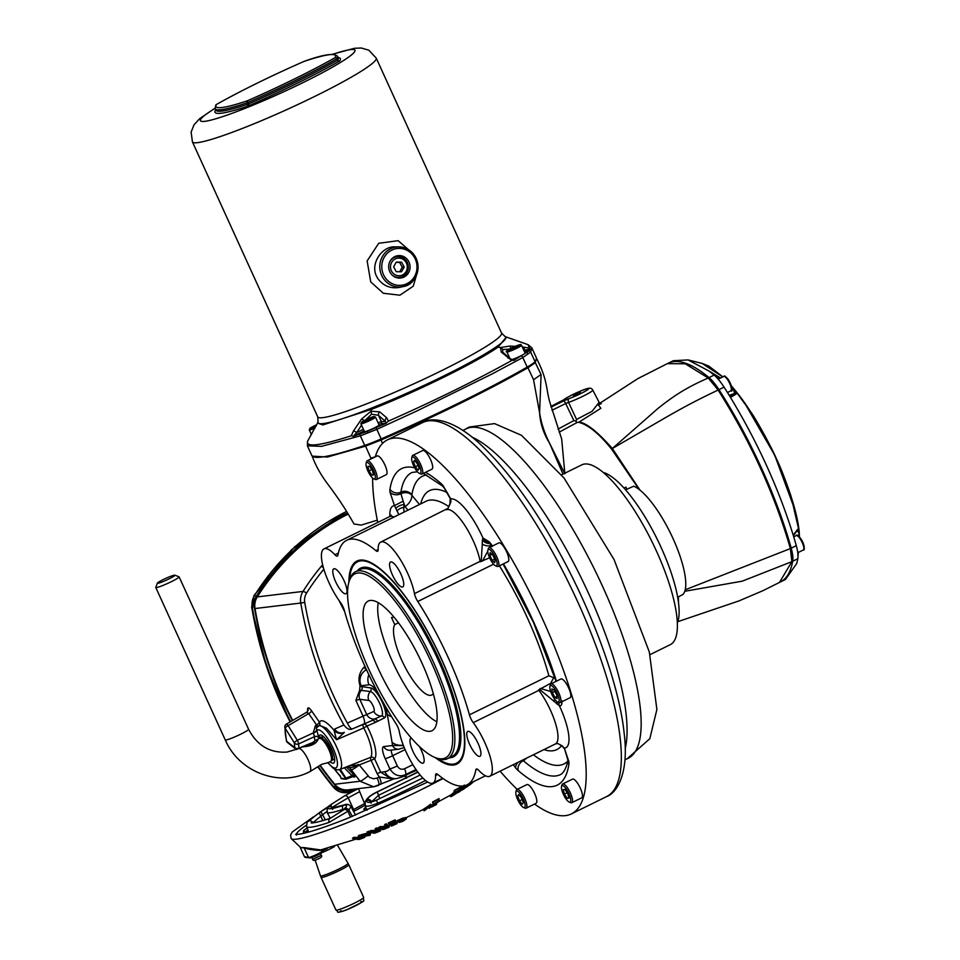 <?xml version="1.0" encoding="UTF-8"?>
<svg xmlns="http://www.w3.org/2000/svg" width="960" height="960" viewBox="0 0 960 960"><rect width="100%" height="100%" fill="white"/><g stroke="black" fill="none" stroke-linecap="round" stroke-linejoin="round"><path stroke-width="1.44" d="M535.308 362.64L541.104 374.664L539.58 412.764L533.544 379.668L527.94 367.764L535.308 362.64L536.436 358.236M563.016 474.096L549.516 443.112C543.624 433.692 540.312 423.588 539.592 412.764C541.116 422.82 544.428 432.936 549.516 443.112L564.828 473.7M536.58 358.464C547.728 380.136 545.94 388.596 549.84 402.288L561.672 439.02L564.828 473.208M371.196 458.856L365.568 446.136L381 440.04C438.276 414.948 487.248 390.852 527.94 367.764M381 440.04L382.56 443.376M312.216 456.132L327.444 457.032L365.568 446.136M377.292 520.164L361.164 525.108L354.012 523.98C344.04 506.568 338.388 498.54 329.232 486.06C321.336 475.8 315.696 465.9 312.288 456.372M685.2 589.788L790.38 548.58L791.892 561.636L779.484 582.42M791.892 561.636L742.236 581.172L684.78 591.276M678.336 596.928L678.504 602.724M718.128 390.048C698.412 399.42 685.488 406.14 665.412 417.684L612.348 448.5A4.812 2.916 -39.1 0 1 611.508 449.016C598.968 433.464 587.952 424.548 578.448 422.244L576.948 422.58L575.988 421.248L576.576 419.472L592.164 411.252L599.124 402.324L601.224 403.668L598.308 404.904L600.876 408.276L579.012 422.124C586.248 422.784 597.36 431.58 612.348 448.5L657.864 408.516C675.696 394.248 688.104 386.892 708.192 377.988L718.128 390.048C750.768 441.888 774.84 494.736 790.38 548.58M639.096 489.42L611.568 449.1A4.812 2.892 -39.9 0 0 612.408 448.584L639.996 490.116M667.308 363.648L685.236 363.792L708.192 377.988M576.948 422.58L559.128 432.192M348.228 514.08A239.988 228.504 83.2 0 0 257.28 596.904A16.032 15.264 83.2 0 0 255.024 608.532A368.184 350.556 83.2 0 0 292.728 720.408M323.364 567.612A3.204 0.732 -140.2 0 0 321.144 566.484L322.644 564.804M415.98 769.524L405.588 774.636C399.252 777.24 394.02 775.32 389.868 768.876A84.168 24.396 63.8 0 1 384.864 771.708A12.024 11.448 83.2 0 0 396.612 778.572L402.9 776.712A96.192 27.888 63.8 0 0 405.588 774.636A6.408 1.86 -116.2 0 0 404.52 768.78C401.412 769.896 399.012 768.948 397.32 765.936A6.408 0.624 155.5 0 1 389.868 768.876L385.212 758.652A12.828 3.72 63.8 0 1 383.808 746.568L392.532 745.524L403.44 745.596M359.664 690.216L361.284 690.396A8.016 7.536 97.2 0 0 359.784 699.3L355.896 700.416L359.664 690.216L359.988 685.548C357.828 678.636 359.22 672.444 364.176 666.984L365.064 666.552M360.372 686.376L370.92 687.972A16.548 4.8 63.8 0 1 382.308 702.348A16.548 4.8 63.8 0 1 384.528 717.828L375.492 722.352A3.204 3.072 66.6 0 0 371.484 720.756L374.364 719.076A8.016 7.668 -113.4 0 1 366.72 714.516L359.784 699.3L368.82 700.44A6.096 1.764 63.8 0 1 373.008 705.744A6.096 1.764 63.8 0 1 373.824 711.444L347.376 723.06A364.98 347.508 83.2 0 1 304.74 602.4L300.756 603.048A368.184 350.556 83.2 0 0 343.776 724.776M327.708 762.648L333.216 768.216L336.696 769.812L339.696 769.584L370.632 757.344A27.216 7.896 -116.2 0 0 363.744 727.944L366.96 726.048A3.204 3.072 66.6 0 0 362.952 724.452L371.364 720.816M396.612 778.572L391.668 779.112L380.712 772.2L377.136 773.604L371.076 760.296L359.22 764.928L369.552 777.444L373.632 778.788L377.148 778.032A8.016 1.92 64.1 0 1 378.576 785.364A8.016 1.92 64.1 0 1 378.384 785.412L373.632 786.804L360.084 781.236L349.428 767.448L347.304 766.668M320.148 765.192A368.184 350.556 83.2 0 0 334.716 784.272A16.032 15.264 83.2 0 0 348.18 789.852L373.632 786.804M352.464 776.772L354.84 776.976L353.316 774.072L346.416 767.004M307.5 711.624L307.632 708.648C308.088 707.1 309.408 707.844 311.592 710.88L319.38 722.124C321.672 718.848 326.544 721.536 333.996 730.2L334.632 729.06L343.896 724.98C346.824 728.904 349.644 730.212 352.356 728.904L362.952 724.452A3.204 0.636 66.9 0 0 363.744 727.944L336.564 739.752L326.544 728.268L319.428 725.268L316.272 728.148L318.756 737.664A3.204 2.712 -177.5 0 0 314.544 736.644L298.62 743.916A3.204 0.732 -114.8 0 0 297.3 740.304L313.248 732.948A3.204 1.08 153.3 0 0 316.308 730.584M344.64 611.544L344.136 609.756M358.164 764.448A8.016 3.072 147.5 0 1 349.428 767.448L348.732 765.876L359.22 764.928A8.016 1.188 142.8 0 1 351.18 769.956M330.048 761.736A15.6 4.524 -116.2 0 0 334.188 762.528A15.6 4.524 -116.2 0 0 330.756 747.096A15.6 4.524 -116.2 0 0 320.628 734.964A15.6 4.524 -116.2 0 0 318.768 737.04L322.884 737.124M319.416 725.268L319.608 725.076A3.204 3.024 26.1 0 0 319.38 722.124A3.204 0.96 144.4 0 1 316.548 724.932A3.204 0.852 -121.8 0 0 317.832 726.264M336.564 739.752L333.996 730.2A8.016 7.272 -173.1 0 0 343.98 732.768L336.564 739.752M346.14 779.172A0.804 0.756 -83.4 0 1 345.792 779.22A0.804 0.804 0 0 0 346.164 779.172L339.408 769.68M353.148 776.496L346.176 779.172L353.148 776.496L352.092 775.74L345.9 778.092L340.32 769.344M353.316 774.072L352.092 775.74L344.376 767.784M354.84 776.976A1.608 1.5 95 0 0 353.244 776.46L353.808 776.4M340.152 775.8L341.1 778.284L345.192 778.764A0.804 0.756 -83.4 0 0 345.792 779.22L341.7 778.752A0.804 0.756 -83.4 0 1 341.1 778.284L341.016 778.128A0.804 0.804 0 0 0 341.7 778.752A0.804 0.756 -83.4 0 0 342.06 778.704M340.824 777.132L334.224 768.852M299.136 748.356A3.204 0.9 -112.2 0 0 299.1 748.092L311.22 743.088M306.684 712.488L308.712 713.592L288.156 725.652A3.204 0.828 -120.5 0 0 286.356 724.14A3.204 3.204 0 0 0 284.796 726.6A3.204 2.784 5.5 0 0 285.228 728.268A3.204 1.008 -32 0 1 288.156 725.652L297.3 740.304A3.204 1.008 148 0 0 294.372 742.92A3.204 2.664 0.5 0 0 298.62 743.916A19.452 5.64 -116.2 0 0 299.1 748.092A3.204 2.04 168.2 0 1 294.936 747.78A3.204 2.64 127.9 0 0 295.716 748.956L287.544 742.584A3.204 2.64 -52.1 0 1 286.752 741.408A3.204 1.836 166 0 1 286.392 740.832A3.204 3.204 0 0 0 287.544 742.584M286.212 724.548A3.204 2.784 5.5 0 0 284.796 726.6L286.392 740.832M314.988 740.94A18.516 5.364 63.8 0 1 314.544 736.644L313.248 732.948L315.36 725.676A3.204 0.852 -121.8 0 0 316.92 727.14M318.768 738.696L318.756 737.664L321.852 737.628M313.38 733.2A3.204 0.744 149.7 0 0 316.452 730.824A21.108 6.12 -116.2 0 1 328.656 740.004A21.108 6.12 -116.2 0 1 337.44 764.268A21.108 6.12 -116.2 0 1 327.96 762.624M315.36 725.676L316.548 724.932L308.712 713.592A3.204 0.984 146.3 0 0 311.592 710.88M286.356 724.14L306.912 712.08L308.1 710.448A3.204 2.832 6.7 0 0 307.632 708.648M573.396 395.736L580.368 392.436L573.396 395.736M576.576 419.472L568.572 402.408L565.68 403.536L573.864 420.588L558.024 429.132M575.988 421.248L573.864 420.588M561.228 401.328A3.204 0.924 63.8 0 1 561.312 401.28L564.312 399.6A3.204 3.096 43.8 0 1 565.176 399.036A12.984 1.26 155.5 0 1 580.968 390.888A12.984 1.26 155.5 0 1 586.992 390.168A12.984 1.26 155.5 0 1 569.196 398.556A3.204 2.148 -109.4 0 0 568.572 402.408A16.188 1.572 -24.5 0 0 584.604 395.412A16.188 1.572 -24.5 0 0 592.764 390.108L599.124 402.312M334.632 729.06A8.016 7.692 -113.4 0 0 344.316 732.384L343.98 732.768M371.076 760.296A3.204 0.792 68.7 0 1 370.632 757.344A3.204 3.036 -141.2 0 1 374.652 758.904L371.076 760.296M377.136 773.604L379.26 777.012L393.348 778.956M347.556 723.42C349.464 727.26 351.072 729.096 352.356 728.904L363.864 724.008A8.016 2.364 -113.1 0 0 363.156 716.34L355.896 700.416M377.148 778.032L379.26 777.012A8.016 1.92 64.1 0 1 380.688 784.332L380.688 784.332A8.016 1.92 64.1 0 1 380.496 784.38M404.232 747.588L398.808 749.184A6.408 6.108 -96.8 0 1 392.532 745.524A84.168 24.396 63.8 0 0 392.004 742.02A12.024 8.232 -9.6 0 0 403.26 745.128M373.896 441.984L379.404 439.692M502.08 380.94A116.232 11.28 155.5 0 1 401.7 429.84M336.132 454.116A116.232 11.28 155.5 0 1 325.284 456.516M331.704 760.476A12.42 3.6 -116.2 0 0 331.944 760.308A12.42 3.6 -116.2 0 0 329.988 748.884A12.42 3.6 -116.2 0 0 321.012 738.084L319.56 738.36A12.828 3.72 -116.2 0 0 319.272 738.456L317.04 739.548L317.784 740.088C315.864 743.676 311.664 745.848 305.172 746.616L302.052 746.928L298.524 748.656A12.828 3.72 -116.2 0 1 298.896 748.548A12.828 3.72 -116.2 0 1 308.076 759.696A12.828 3.72 -116.2 0 1 309.852 771.672L321.756 764.304L328.356 762.564M328.356 762.576L330.588 761.472A12.828 3.72 -116.2 0 0 330.84 761.304A12.828 3.72 -116.2 0 0 328.824 749.496A12.828 3.72 -116.2 0 0 319.56 738.36M308.64 745.188L317.04 739.548M315.936 742.536A6.576 0.636 -24.5 0 0 308.856 745.44A6.576 0.636 -24.5 0 0 307.056 746.376M157.368 583.128L155.772 587.328A12.828 1.248 -24.5 0 0 155.772 587.46A12.828 1.248 -24.5 0 0 156.432 587.568A12.828 1.248 -24.5 0 0 169.668 582.48A12.828 1.248 -24.5 0 0 179.112 576.828A12.828 1.248 -24.5 0 0 179.004 576.744L174.792 575.196A9.624 0.936 -24.5 0 0 165.732 578.388A9.624 0.936 -24.5 0 0 157.368 583.128A9.624 0.936 -24.5 0 0 157.86 583.308A9.624 0.936 -24.5 0 0 168.204 579.3A9.624 0.936 -24.5 0 0 174.792 575.196M649.992 654.648L670.272 644.664A100.2 29.052 -116.2 0 0 652.116 541.932A100.2 29.052 -116.2 0 0 581.82 464.844L561.54 474.828M471.996 437.124A183.564 53.22 63.8 0 1 580.788 577.02A183.564 53.22 63.8 0 1 625.188 748.584M462.9 430.44L466.092 428.868A183.564 53.22 63.8 0 1 594.852 570.096A183.564 53.22 63.8 0 1 628.128 758.304L624.936 759.876M534.528 804.06A208.416 60.42 -116.2 0 0 571.404 813.888A208.416 60.42 -116.2 0 0 542.676 619.308A208.416 60.42 -116.2 0 0 387.432 439.872A208.416 60.42 -116.2 0 0 375.3 456.84M372.648 478.092A208.416 60.42 -116.2 0 0 377.76 522.432M500.1 771.156A208.416 60.42 -116.2 0 0 517.176 789.372M603.264 472.464A86.532 25.08 63.8 0 1 661.056 547.308A86.532 25.08 63.8 0 1 677.328 623.04M677.664 597.288L682.992 594.42A61.08 17.712 63.8 0 0 673.02 538.548A61.08 17.712 63.8 0 0 633.684 486.204L625.572 489.828M623.964 488.016L625.956 487.128L626.916 489.228M373.836 478.872L375.372 479.484A10.416 3.024 -116.2 0 0 376.404 479.52L386.316 474.636A10.416 3.024 -116.2 0 0 384.888 464.916A10.416 3.024 -116.2 0 0 377.124 455.94L367.212 460.812A10.416 3.024 -116.2 0 0 366.6 461.652L366.144 463.248A9.144 2.652 -116.2 0 0 367.932 471.036A9.144 2.652 -116.2 0 0 373.836 478.872A9.144 2.652 -116.2 0 0 373.08 469.536A9.144 2.652 -116.2 0 0 366.144 463.248M507.768 561.66A10.416 3.024 -116.2 0 0 508.068 561.576A10.416 3.024 -116.2 0 0 506.184 550.884A10.416 3.024 -116.2 0 0 498.876 542.868L488.964 547.74A10.416 3.024 -116.2 0 0 488.352 548.592L487.896 550.176A9.144 2.652 -116.2 0 0 490.08 558.804A9.144 2.652 -116.2 0 0 495.576 565.812A9.144 2.652 -116.2 0 0 495.6 558.156A9.144 2.652 -116.2 0 0 488.688 549.36A9.144 2.652 -116.2 0 0 487.896 550.176M523.608 807.528L525.144 808.128A10.416 3.024 -116.2 0 0 526.176 808.164L536.1 803.292A10.416 3.024 -116.2 0 0 534.204 792.6A10.416 3.024 -116.2 0 0 526.896 784.584L516.984 789.456A10.416 3.024 -116.2 0 0 516.372 790.308L515.916 791.892A9.144 2.652 -116.2 0 0 518.1 800.52A9.144 2.652 -116.2 0 0 523.608 807.528A9.144 2.652 -116.2 0 0 525.108 804.972A9.144 2.652 -116.2 0 0 520.656 794.424A9.144 2.652 -116.2 0 0 515.916 791.892M489.012 542.424A8.016 7.668 -121.2 0 1 482.94 537.96L489.456 541.98A17.64 5.112 -116.2 0 1 492.096 545.592A176.352 51.12 -116.2 0 1 492.396 546.06M561.804 700.716C562.188 704.424 561.396 706.116 559.428 705.792L540 689.748A1.572 1.164 -6.6 0 0 538.596 689.892L550.656 683.292L553.716 677.7L548.88 675.768L469.44 714.84A8.016 2.328 -116.2 0 0 473.244 722.64L538.92 690.336A8.016 2.328 63.8 0 1 538.596 689.892M522.66 760.056A9.624 2.784 -116.2 0 0 523.296 760.668A168.336 48.804 -116.2 0 0 560.604 774.54C565.668 771.78 567.96 761.316 567.84 759.888L564.336 748.128L568.86 761.592A17.64 5.112 -116.2 0 1 568.872 764.508A176.352 51.12 -116.2 0 1 518.172 770.58A17.64 5.112 -116.2 0 1 515.664 767.952L513.264 764.688M417.42 471.78L412.008 472.452A168.336 48.804 -116.2 0 0 400.92 492.12A8.016 7.092 -171.1 0 1 411.864 494.988L411.864 495.252C411.948 499.332 409.716 503.148 405.156 506.712L403.128 501.156L394.5 505.632L389.976 492.18A17.64 5.112 -116.2 0 1 389.964 489.252A176.352 51.12 -116.2 0 1 414.684 467.808M449.94 503.736A8.016 4.5 19.6 0 1 449.94 503.724L450.216 498.552L443.88 487.512A8.016 4.848 -39.5 0 1 443.184 485.808L450.756 498.888L450.9 501.96L448.02 508.344L449.94 503.736A8.016 4.5 19.6 0 0 449.796 504.756M569.232 802.056L570.768 802.668A10.416 3.024 -116.2 0 0 571.8 802.704L581.712 797.82A10.416 3.024 -116.2 0 0 579.828 787.14A10.416 3.024 -116.2 0 0 572.52 779.124L562.608 783.996A10.416 3.024 -116.2 0 0 561.996 784.836L561.54 786.432A9.144 2.652 -116.2 0 0 563.724 795.06A9.144 2.652 -116.2 0 0 569.232 802.056A9.144 2.652 -116.2 0 0 568.872 793.56A9.144 2.652 -116.2 0 0 561.54 786.432M557.616 701.94L559.164 702.54A10.416 3.024 -116.2 0 0 560.196 702.576L570.108 697.704A10.416 3.024 -116.2 0 0 568.224 687.012A10.416 3.024 -116.2 0 0 560.916 678.996L551.004 683.88A10.416 3.024 -116.2 0 0 550.392 684.72L549.936 686.304A9.144 2.652 -116.2 0 0 552.12 694.932A9.144 2.652 -116.2 0 0 557.616 701.94A9.144 2.652 -116.2 0 0 558.732 697.416A9.144 2.652 -116.2 0 0 553.788 687.684A9.144 2.652 -116.2 0 0 549.936 686.304M419.46 473.412L420.996 474.012A10.416 3.024 -116.2 0 0 422.028 474.048L431.94 469.176A10.416 3.024 -116.2 0 0 432.624 466.236A10.416 3.024 -116.2 0 0 428.352 455.436A10.416 3.024 -116.2 0 0 422.748 450.48L412.836 455.352A10.416 3.024 -116.2 0 0 412.224 456.192L411.768 457.788A9.144 2.652 -116.2 0 0 411.708 459.624A9.144 2.652 -116.2 0 0 414.744 467.928A9.144 2.652 -116.2 0 0 419.46 473.412A9.144 2.652 -116.2 0 0 418.704 464.076A9.144 2.652 -116.2 0 0 411.768 457.788M376.404 479.52A10.416 3.024 -116.2 0 0 374.976 469.788A10.416 3.024 -116.2 0 0 367.212 460.812M373.536 474.96L371.856 475.164L369.024 470.904L367.884 466.452L369.564 466.248L372.396 470.508L373.536 474.96M373.392 474.408L371.856 475.164M371.76 469.56L369.024 470.904M422.028 474.048A10.416 3.024 -116.2 0 0 422.712 471.108A10.416 3.024 -116.2 0 0 418.44 460.308A10.416 3.024 -116.2 0 0 412.836 455.352M418.104 470.148L415.296 466.74L413.52 461.832L414.552 460.332L417.36 463.752L419.148 468.66L418.104 470.148M417.972 465.42L415.296 466.74M415.128 461.04L413.52 461.832M495.576 565.812L497.124 566.412A10.416 3.024 -116.2 0 0 497.856 566.532A10.416 3.024 -116.2 0 0 498.156 566.448A10.416 3.024 -116.2 0 0 496.5 556.236A10.416 3.024 -116.2 0 0 489.264 547.656A10.416 3.024 -116.2 0 0 488.964 547.74M492.144 560.328L489.852 555.3L490.164 552.612L492.768 554.952L495.06 559.98L494.748 562.668L492.144 560.328L494.664 559.092M491.988 554.244L489.852 555.3M560.196 702.576A10.416 3.024 -116.2 0 0 560.016 696.036A10.416 3.024 -116.2 0 0 554.796 686.28A10.416 3.024 -116.2 0 0 551.004 683.88M552.276 692.664L551.844 688.956L554.064 690.072L556.716 694.872L557.148 698.568L554.928 697.464L552.276 692.664L554.808 691.416M556.908 696.492L554.928 697.464M526.176 808.164A10.416 3.024 -116.2 0 0 526.86 805.212A10.416 3.024 -116.2 0 0 522.588 794.424A10.416 3.024 -116.2 0 0 516.984 789.456M518.7 794.448L521.52 797.856L523.296 802.764L522.264 804.264L519.444 800.856L517.668 795.936L518.7 794.448M522.12 799.536L519.444 800.856M519.288 795.144L517.668 795.936M571.8 802.704A10.416 3.024 -116.2 0 0 570.372 792.972A10.416 3.024 -116.2 0 0 562.608 783.996M563.28 789.636L564.96 789.432L567.792 793.692L568.932 798.144L567.24 798.348L564.42 794.088L563.28 789.636M567.156 792.744L564.42 794.088M568.788 797.592L567.24 798.348M490.068 543.576A8.016 6.012 -148.3 0 1 482.388 540.18L482.94 537.96A44.088 12.78 -116.2 0 0 450.756 498.888A8.016 1.74 -22.3 0 1 450.216 498.552M490.836 544.548L489.972 545.832A8.016 4.5 -160.4 0 1 482.268 544.176L482.388 540.18M487.776 551.124L482.496 561.048A8.016 3.384 -150.2 0 1 481.26 560.856L482.268 544.176M480.228 561.816A1.572 0.948 140.5 0 0 481.26 560.856A8.016 5.328 -10.5 0 0 480.132 561.336A8.016 2.328 -116.2 0 0 480.228 561.816L489.6 557.784M558.816 702.408A8.016 7.476 102.5 0 0 559.428 705.792A44.088 12.78 -116.2 0 1 564.336 748.128L561.972 745.692A8.016 1.956 -51 0 0 562.176 746.1L559.116 744.24A8.016 3.492 -64.3 0 0 559.476 744.36M557.232 701.748A8.016 5.328 108.1 0 0 557.172 704.268M554.652 699.156A8.016 3.492 115.7 0 0 553.92 701.388M540.18 688.452A3.144 2.328 173.4 0 1 540.6 688.536A8.016 2.496 104.7 0 0 540 689.748A8.016 4.104 -36.6 0 1 538.92 690.336A36.072 10.452 -116.2 0 1 555.42 723.12A36.072 10.452 -116.2 0 1 555.444 743.94L557.436 743.484M540.6 688.536L550.68 691.488M403.128 501.156L400.92 493.716A8.016 5.952 173.4 0 1 389.976 492.18M407.988 510.156L405.156 506.712L403.68 507.444L404.076 504.444A8.016 3.444 166.8 0 0 395.904 508.548L394.5 505.632A44.088 12.78 -116.2 0 0 389.916 516.444M404.04 512.1L403.68 507.444A8.016 5.376 171.1 0 0 397.104 511.068L395.904 508.548M398.856 514.644L397.104 511.068M450.576 500.94A8.016 3.264 3.8 0 0 450.9 501.96M557.352 743.448L559.104 744.24A8.016 3.492 -64.3 0 1 558.876 744.096L561.972 745.692M557.592 743.544L558.876 744.096M485.436 775.788L467.004 784.848A136.272 39.504 -116.2 0 1 437.832 774.48A8.016 2.328 -116.2 0 0 436.116 773.868A8.016 2.328 -116.2 0 0 435.552 775.536L437.784 774.432M435.552 775.536A36.072 10.452 -116.2 0 1 432.996 783.036A36.072 10.452 -116.2 0 1 414.66 767.556A36.072 10.452 -116.2 0 1 399.264 731.496A8.016 2.328 -116.2 0 0 395.952 723.648A136.272 39.504 -116.2 0 1 344.292 610.296A8.016 2.328 -116.2 0 0 340.476 602.496A36.072 10.452 -116.2 0 1 323.988 569.712A36.072 10.452 -116.2 0 1 323.952 548.904L389.628 516.6L391.26 515.088M323.952 548.904A36.072 10.452 -116.2 0 1 334.944 554.784A8.016 2.328 -116.2 0 0 337.392 556.092A8.016 2.328 -116.2 0 0 337.908 555.216A136.272 39.504 -116.2 0 1 346.716 540.288A136.272 39.504 -116.2 0 1 375.9 550.668A8.016 2.328 -116.2 0 0 377.616 551.28A8.016 2.328 -116.2 0 0 378.18 549.612A36.072 10.452 -116.2 0 1 380.724 542.1L448.032 508.308M380.724 542.1A36.072 10.452 -116.2 0 1 399.072 557.58A36.072 10.452 -116.2 0 1 414.456 593.64A8.016 2.328 -116.2 0 0 417.78 601.488A136.272 39.504 -116.2 0 1 469.44 714.84M473.244 722.64A36.072 10.452 -116.2 0 1 489.744 755.424A36.072 10.452 -116.2 0 1 489.768 776.244A36.072 10.452 -116.2 0 1 478.776 770.352A8.016 2.328 -116.2 0 0 476.34 769.044A8.016 2.328 -116.2 0 0 475.824 769.92A136.272 39.504 -116.2 0 1 467.004 784.848M348.9 582.156L349.476 580.164A104.16 30.192 63.8 0 1 355.524 571.74A104.16 30.192 63.8 0 1 433.116 661.428A104.16 30.192 63.8 0 1 447.468 758.676A104.16 30.192 63.8 0 1 437.1 758.328L435.18 757.572A102.564 29.736 63.8 0 1 373.44 679.008A102.564 29.736 63.8 0 1 348.9 582.156A102.564 29.736 63.8 0 1 431.244 662.16A102.564 29.736 63.8 0 1 435.18 757.572A113.148 32.796 -116.2 0 0 461.184 760.008A113.148 32.796 -116.2 0 0 441.204 658.452A113.148 32.796 -116.2 0 0 362.844 560.076A113.148 32.796 -116.2 0 0 348.9 582.144M479.568 756.42A13.86 4.02 63.8 0 1 469.944 745.008A13.86 4.02 63.8 0 1 467.736 731.436A13.86 4.02 63.8 0 1 477.456 742.092A13.86 4.02 63.8 0 1 479.964 756.312A13.86 4.02 63.8 0 1 479.568 756.42M419.472 746.592A13.86 4.02 63.8 0 1 423.192 763.104A13.86 4.02 63.8 0 1 422.796 763.224A13.86 4.02 63.8 0 1 413.16 751.812A13.86 4.02 63.8 0 1 410.964 738.228A13.86 4.02 63.8 0 1 411.36 738.12M345.6 593.82A13.86 4.02 63.8 0 1 335.964 582.408A13.86 4.02 63.8 0 1 333.756 568.824A13.86 4.02 63.8 0 1 343.488 579.492A13.86 4.02 63.8 0 1 345.996 593.712A13.86 4.02 63.8 0 1 345.6 593.82M402.372 587.028A13.86 4.02 63.8 0 1 392.736 575.604A13.86 4.02 63.8 0 1 390.528 562.032A13.86 4.02 63.8 0 1 400.26 572.7A13.86 4.02 63.8 0 1 402.768 586.908A13.86 4.02 63.8 0 1 402.372 587.028M363.72 560.184A112.224 32.532 -116.2 0 0 358.704 561.192A112.224 32.532 -116.2 0 0 358.224 561.456M457.272 762.816A112.224 32.532 -116.2 0 0 457.776 762.588A112.224 32.532 -116.2 0 0 461.64 759.24M437.52 758.484A112.2 32.532 -116.2 0 0 456.528 763.188A112.2 32.532 -116.2 0 0 436.188 648.144A112.2 32.532 -116.2 0 0 357.48 561.816A112.2 32.532 -116.2 0 0 349.596 579.744M422.052 663.264A72.264 20.952 63.8 0 1 432.012 730.728A72.264 20.952 63.8 0 1 381.324 675.132A72.264 20.952 63.8 0 1 368.22 601.044A72.264 20.952 63.8 0 1 370.296 600.444A72.264 20.952 63.8 0 1 422.052 663.264M378.252 602.676A70.884 20.544 -116.2 0 0 395.58 668.112A70.884 20.544 -116.2 0 0 436.848 721.788M394.068 617.184L391.5 617.496L394.74 624.612A40.08 11.616 -116.2 0 0 405.252 667.428A40.08 11.616 -116.2 0 0 431.712 695.016A40.08 11.616 -116.2 0 0 433.284 693.54M398.472 622.776L394.74 624.612M346.512 511.296L291.516 549.756L254.004 595.572L251.964 608.988L266.688 667.032L290.136 721.932A370.26 352.536 -96.8 0 1 252.036 608.988M317.772 766.788A370.26 352.536 -96.8 0 0 332.052 785.496L333.432 787.164L347.1 792.648M365.064 805.26L353.628 811.464M303.372 833.388L303.54 830.556A3.204 2.94 -127.5 0 0 307.14 831.588L307.524 832.368M307.908 829.98A97.308 9.432 -24.5 0 0 306.384 831.084L307.416 831.384A9.624 0.936 155.5 0 0 308.352 831.108M355.332 810.516A1.608 1.08 60.5 0 1 353.628 809.496L364.62 803.58M359.688 791.664L348.18 797.808L353.628 809.496L352.812 809.964M330.444 804.96A3.204 2.076 55.6 0 0 330.384 804.996L331.812 804.024A3.204 2.076 55.6 0 1 331.872 803.976L344.52 795.912L358.152 788.664L344.64 795.84A3.204 2.136 60.6 0 1 348.18 797.808L331.752 807.588M344.52 795.912A3.204 2.136 60.6 0 1 344.64 795.84L331.812 804.024A3.204 2.076 55.6 0 0 331.332 806.676M326.568 807.84L330.372 804.996A3.204 2.076 55.6 0 0 330.372 805.008A3.204 2.076 55.6 0 0 329.712 806.448M417.876 772.164L377.292 791.988L379.788 798.648M420.144 775.032L378.432 795.372L371.1 802.272M365.148 802.308A3.204 2.952 19.4 0 1 365.16 802.26L365.46 801.42C367.176 797.892 371.148 794.688 377.364 791.82L377.292 791.988C371.664 794.676 368.244 797.268 367.044 799.764A3.204 2.952 19.4 0 1 371.388 801.444L371.52 801.756M365.136 805.44L365.172 802.26A3.204 2.952 19.4 0 1 365.172 802.26A3.204 2.952 19.4 0 1 370.872 801.864M366.744 800.604C366.468 803.1 369.756 802.968 376.608 800.196L369.876 801.912L371.136 803.172M365.46 801.42A3.204 2.952 19.4 0 1 367.044 799.764M365.28 804.384C364.704 807.096 368.82 806.736 377.604 803.268L376.608 800.196M329.58 818.76A3.204 2.376 -108.4 0 0 329.124 822.408L347.844 811.26A3.204 2.34 42.7 0 0 343.98 809.592L329.58 818.76A3.204 2.376 -108.4 0 1 330.264 818.34A3.204 2.376 -108.4 0 1 330.276 818.34A3.204 2.376 -108.4 0 1 330.3 818.328L343.248 810.072A3.204 2.34 42.7 0 1 343.26 810.06A3.204 2.34 42.7 0 1 343.98 809.592M321.408 811.248A3.204 0.936 55.5 0 0 321.384 811.272A3.204 0.936 55.5 0 0 321.348 811.296L328.236 807.24C326.988 809.748 331.98 809.148 343.212 805.44C346.932 804.432 347.544 805.44 345.024 808.452A3.204 2.34 42.7 0 1 348.888 810.12L350.952 806.544C349.056 804.252 346.704 803.748 343.896 805.02L331.308 808.14L332.76 809.352M319.572 812.52L307.968 821.352A3.204 3.156 31.4 0 0 307.08 822.288L319.596 812.484A3.204 0.936 55.5 0 0 319.596 812.496A3.204 0.936 55.5 0 0 319.572 812.52A3.204 0.936 55.5 0 0 320.82 815.916L322.752 820.68M321.348 811.296A3.204 0.936 55.5 0 0 322.608 814.692L327.264 811.272C325.956 813.876 331.164 813.252 342.912 809.388A3.204 2.376 -108.5 0 1 343.212 805.44A3.204 2.376 -108.5 0 1 343.896 805.02M311.268 822.864C310.74 822.636 310.776 824.544 330.264 818.34L327.072 812.316L327.336 808.2A3.204 3.156 30.8 0 1 332.7 808.044M343.26 810.06L344.304 808.932A3.204 2.34 42.7 0 1 345.024 808.452M342.912 809.388L344.088 809.16M307.968 821.352A3.204 3.156 31.4 0 1 312.792 822.828L322.608 814.692L325.368 819.912M313.488 816.816L292.296 831.972L290.628 834.876L291.06 838.44L300.36 847.248A101.064 9.804 -24.5 0 0 303.984 847.596L320.7 849.924M459.468 789.216L459.948 787.116L461.244 786.396L461.916 787.644L463.224 785.964M461.64 787.812L462.612 788.988L461.256 789.72M432.624 802.86L432.684 801.924L439.056 798.588L438.768 799.572M431.088 805.968L433.284 803.856M397.656 820.392L405.552 817.608M399.456 820.356C404.748 817.332 404.652 817.164 399.18 819.84M378.756 827.448L386.04 825.756L384.648 824.556L386.304 823.788L388.86 825.84L386.304 823.788M367.716 833.076L364.788 834.684L361.02 834.756L367.716 833.076L367.032 832.032L368.688 831.276L370.128 833.472M358.392 835.908L359.412 835.08L361.572 835.764M352.512 838.032L358.92 837.048M375.816 828.996L375.252 828.6L376.872 827.868L380.364 829.524L376.872 827.868M369.456 831.324L377.04 829.632M388.92 823.572L388.284 822.96L395.148 819.852L396.78 822.3L395.028 820.2L388.656 823.08L389.352 824.412L395.568 821.592L389.844 824.7L394.704 822.324L395.868 823.404L394.704 822.324M422.664 809.748L430.788 804.492M427.776 807.192L428.628 806.424M452.664 794.136L449.556 795.648L452.532 793.884M452.112 793.836L454.488 792.084M453.948 791.472L454.38 790.344L459.012 787.86M464.976 786.42L462.744 789.216C461.04 790.488 460.68 790.236 461.664 788.448L461.16 786.732L460.212 787.26L461.184 790.176C456.792 793.236 456.468 793.584 460.236 791.22L465.444 785.472M308.472 857.736A128.256 12.444 -24.5 0 0 310.284 857.892A6.408 0.624 -24.5 0 0 316.8 855.456A6.408 0.624 -24.5 0 0 321.768 852.504L321.624 852.168M322.032 849.708C325.14 851.4 307.332 849.732 304.116 847.74A101.004 9.792 155.5 0 1 300.144 847.128M466.044 785.4L465.444 785.784M449.556 795.648L451.056 796.632L454.896 794.424L459.408 789.744L455.436 792.06L458.844 790.296L457.008 792.672L458.304 790.392M459.048 788.148L454.572 790.536L454.692 792.468L459.408 789.744L459.048 788.148M454.596 792.324L452.532 793.896L452.964 794.796L456.84 792.456M424.608 810.204L424.572 810.564C424.284 808.584 434.028 803.652 429.204 808.248L428.304 807.324L429.708 805.056M423.168 809.844L430.668 804.216L431.172 805.308L424.572 810.564L423.168 809.844M390.54 824.952L391.464 826.08L396.996 823.608L395.448 821.94M395.568 821.592L397.188 823.188L396.972 821.88M376.776 828.192L375.636 828.708L376.224 829.884L377.328 829.584L376.74 830.148L378.48 830.988L371.52 832.368L377.964 830.772M370.92 830.448L375.048 830.724L377.472 829.74M370.92 830.724L369.432 831.312L370.26 832.596L375.996 832.044C372.96 833.868 374.46 833.472 380.508 830.844L377.244 829.92M363.264 836.28L359.412 835.08M359.376 835.38L358.308 835.836L359.004 837.156L361.908 837.804L354.612 839.184L361.452 837.696M353.94 837.3L361.74 837.816M353.976 837.564L352.596 838.068L353.4 839.352L359.604 838.728C357.468 840.072 359.184 839.616 364.74 837.348L359.892 837.072M368.688 831.276L367.356 832.164L368.028 833.508L369.024 833.064L368.364 833.64L369.012 834.552L365.292 836.088L362.868 835.512L365.292 835.8L368.64 834.408L368.364 833.64M369.18 835.224L370.332 834.756L368.544 831.636M369.96 835.248L368.784 834.624L370.164 835.176L368.88 833.412M366.084 835.692L369.432 835.104L368.772 834.576L365.616 836.076L369.792 835.284M361.02 834.756L362.292 836.136L369.36 835.5L362.028 836.148M362.904 835.62L361.788 836.052L362.892 835.908M370.14 835.176L369.024 833.064M386.196 824.112L385.02 824.664L385.728 825.984L386.748 825.516L386.112 826.092L387.444 827.112L380.784 828.06L385.092 827.844L387.012 827.004L386.112 826.092M386.748 825.516L389.256 826.716L389.076 825.408M380.232 826.5L384 826.896L386.46 825.876M380.208 826.776L378.684 827.412L379.512 828.684L384.912 828.228C381.504 830.268 382.884 829.908 389.04 827.148L386.64 825.852M399.408 820.764C405.42 817.404 405.312 817.2 399.06 820.14M405.804 818.916L398.34 821.484L397.428 820.464L405.528 817.536M439.176 800.856L438.888 798.972L432.948 802.08L433.32 803.892L439.452 800.364L433.908 803.568L438.864 801.204L431.724 806.928L438.108 801.54M431.232 805.644L433.788 803.88M464.256 785.076L462.132 787.968M460.932 788.556L462.06 787.86M460.104 789.348L460.404 787.488M473.676 781.572L470.904 784.044M470.676 783.048L468.576 785.088M469.5 785.088L472.908 781.992M471.384 782.688L466.548 787.152M472.836 781.98L467.604 786.396M466.956 786.876L468.336 785.808M468.324 785.58L469.344 785.196M465.984 785.292L467.376 784.668M467.172 786.432L464.412 788.304L468.924 783.9M464.712 788.028L467.076 786.192M463.812 788.22L466.884 786.708L461.856 790.212L464.616 787.776M461.232 788.7L461.76 788.1L460.968 788.556M460.788 788.328L460.44 790.092M456.732 792.924L459.66 791.58M460.176 791.256L457.56 792.84M460.608 790.236L460.536 790.284C456.228 793.212 456.06 793.428 460.02 790.92M462.552 788.892L464.82 786.228M460.02 790.968L458.016 792.576M457.008 792.672L453.588 794.328M453.756 794.544L451.308 796.476M450.504 796.572L453.996 794.94M456.48 791.712L456.78 792.36M453.108 793.308L453.528 794.232M450.744 795.288L451.152 796.176M454.68 790.692L455.148 791.712M431.724 806.928L430.956 807.012L431.112 806.22M436.284 804.264L430.836 806.76M431.484 807.096L436.464 804.504L431.964 806.82L439.128 801.18M434.652 805.128L436.464 804.504L436.536 803.676M432.528 806.22L431.964 806.82L432.528 806.22M433.068 802.236L433.524 803.256M431.172 805.308L429.72 807.648M429.684 807.996C435.012 802.908 423.624 808.572 424.08 810.816M429.204 808.248L430.128 805.956C429.348 805.428 424.968 809.436 424.596 810.552M398.436 821.556L398.784 822.288L404.784 818.964C406.968 817.98 399.504 819.408 399.492 821.22M399.78 822.12L399.252 822.384C408.792 820.308 405.216 815.34 398.784 821.508L399.348 821.316C406.248 818.1 406.392 818.376 399.78 822.12L399.852 821.76M399.54 821.076L399.828 821.712M395.868 823.404L390.78 825.384L395.388 823.188M390.36 824.508L390.972 825.576M391.272 825.588L395.988 823.716M391.08 825.924L396.996 823.608M395.064 820.392L395.532 821.424M380.232 826.872L380.784 828.06M380.808 828.144L379.512 828.684L380.784 828.444M383.904 828.396L384.912 828.228L383.904 828.396M389.04 827.148L383.22 828.732M388.44 827.388C382.176 829.98 381.888 829.908 387.564 827.172L388.44 827.388M387.984 827.28L383.316 829.14M386.244 824.304L386.712 825.336M370.956 830.808L371.496 832.008M371.52 832.092L370.26 832.596L371.52 832.368M375 832.2L375.996 832.044L375 832.2M377.328 829.584L380.508 830.844L374.28 832.536M380.376 829.56L380.508 830.844M379.884 831.084C373.632 833.592 373.212 833.58 378.636 831.024L379.884 831.084M379.416 830.976L374.664 832.788M376.824 828.384L377.292 829.416M364.788 834.684L365.268 835.716M362.352 834.384L362.868 835.512M368.58 831.9L368.988 832.812M354 837.648L354.54 838.848M354.576 838.92L353.4 839.352L354.612 839.184M358.668 838.824L359.604 838.728L358.668 838.824M359.928 836.772L364.74 837.348L357.9 839.184M364.776 836.316L364.74 837.348M364.08 837.6C358.056 839.856 357.408 839.928 362.148 837.816L364.08 837.6M362.148 837.816L358.548 839.088M363.588 837.492L358.908 839.148M359.412 835.572L359.892 836.604M322.656 850.428A9.624 0.936 -24.5 0 0 326.352 848.76M306.384 831.084A9.624 0.936 -24.5 0 0 308.184 830.676M667.992 363.324A191.484 55.512 63.8 0 1 668.244 363.204A191.484 55.512 63.8 0 1 709.02 377.592A32.064 9.3 63.8 0 1 718.956 389.652A191.484 55.512 63.8 0 1 791.196 548.16A32.064 9.3 63.8 0 1 792.708 561.228A191.484 55.512 63.8 0 1 780.372 581.976A191.484 55.512 63.8 0 1 780.108 582.096M780.372 581.976L785.46 579.468L796.716 563.496A191.484 55.512 -116.2 0 0 797.808 558.72A32.064 9.3 -116.2 0 0 796.284 545.652A191.484 55.512 -116.2 0 0 793.56 536.244L793.452 535.92C778.8 488.664 757.62 442.2 729.936 396.516L729.168 395.268A191.484 55.512 -116.2 0 0 724.056 387.144A32.064 9.3 -116.2 0 0 714.12 375.084A191.484 55.512 -116.2 0 0 709.02 371.052L688.068 359.928L673.344 360.708L668.244 363.204M798.744 536.244L799.188 531.516L797.784 529.176L794.16 533.82L793.56 536.244M734.64 389.784L734.508 389.556C764.208 425.076 795.18 493.044 799.188 531.48L799.452 536.916M729.732 396.204L731.7 396.768L736.176 393.984L734.472 389.532L731.736 387.684M729.336 395.64L730.068 396.192A1.608 1.512 61.8 0 1 731.7 396.768M736.176 393.984L734.592 393.528L733.44 389.52M744.504 402.744L774.78 455.316L795.084 510.408M797.784 529.176L797.064 530.604L798.588 532.452M797.412 530.244L793.86 535.032A1.608 1.488 -140 0 0 794.16 533.82M798.192 553.608L798.336 552.432M798.288 554.052L797.844 555.672M688.068 359.916L702.108 363.42L722.844 376.896M731.316 385.788L734.508 389.556L731.46 386.328M720.588 378L709.02 371.052M711.672 373.104L711.66 372.432M535.032 361.644A188.376 18.276 -24.5 0 0 536.28 357.624L531.816 347.82L530.676 352.08L522.816 357.528L491.712 374.16L416.652 411.084L376.8 429.36L360.36 435.852L321.516 446.364L307.392 445.812L311.868 455.616A188.376 18.276 -24.5 0 0 364.716 445.416A32.064 3.108 -24.5 0 0 381.156 438.936A188.376 18.276 -24.5 0 0 527.184 367.104A32.064 3.108 -24.5 0 0 535.032 361.644L530.676 352.08A3.204 3.144 -145.7 0 0 529.452 350.676L530.46 349.128L524.208 350.148A3.204 0.948 -82.9 0 0 523.788 347.16L529.476 348.132L530.46 349.128M363.408 429.252L356.736 432.528L353.292 436.272L367.296 431.376L386.16 423.216L385.224 421.284A3.204 2.436 -46.8 0 1 386.7 417.816L388.416 421.128L385.512 423.564M367.296 431.376L367.692 432.48M515.064 359.832L511.728 360.48L501.276 352.092A3.204 2.58 129.7 0 1 503.184 352.548L510.036 358.632L513.9 360.324L529.452 350.676M527.148 352.752L527.808 353.724M531.816 347.82L528.06 344.664L529.476 348.132M353.292 436.272L351.276 435.792C319.812 445.872 305.292 447.612 307.692 441.012L317.7 422.772M511.728 360.48C476.496 380.064 435.396 400.284 388.416 421.128M315.912 426.348L312.048 427.512L316.548 425.088M314.736 425.928L312.096 427.488M314.784 425.904L315.144 426.684M316.308 425.568L314.868 425.868M375.492 417.108L379.068 424.944A8.016 0.78 155.5 0 1 373.152 428.484A8.016 0.78 155.5 0 1 364.884 431.652A8.016 0.78 155.5 0 1 364.476 431.592L360.9 423.756L361.716 422.028C366.492 419.232 370.632 417.396 374.148 416.496L375.492 417.108A8.016 0.78 155.5 0 1 368.52 421.14A8.016 0.78 155.5 0 1 360.9 423.756M371.772 417.6L363.72 421.5L371.772 417.6M364.584 420.696L363.84 421.5M368.508 418.764L364.68 420.636M368.58 418.716L368.94 419.508M371.712 417.624L368.64 418.704M509.952 358.548L506.928 351.924A8.016 0.78 155.5 0 0 514.548 349.308A8.016 0.78 155.5 0 0 521.52 345.276L525.096 353.112A8.016 0.78 155.5 0 1 520.224 356.148A8.016 0.78 155.5 0 1 511.536 359.7M512.436 347.892L517.968 345.924L511.08 349.344L509.688 349.5L512.436 347.892L512.784 348.672M516.492 346.152L512.508 347.856M517.944 345.96L516.6 346.116L516.84 346.704M512.376 347.928L509.736 349.476M501.276 352.092L500.472 347.532L509.964 346.056L515.292 346.332M522.3 346.98L523.788 347.16M510.576 349.02L502.992 349.536L500.472 347.532L498 347.124L506.388 337.044L505.044 336.516A103.2 10.008 155.5 0 1 434.112 380.652A103.2 10.008 155.5 0 1 323.292 423.564A103.2 10.008 155.5 0 1 318.036 421.74L317.556 423.096L322.872 424.944L371.448 409.368L371.064 411.192L379.74 411.876L386.7 417.816M351.276 435.792L353.52 430.908L361.548 419.052L371.064 411.192L371.568 414.18L364.536 420.852M361.524 425.124L356.736 432.528A3.204 0.624 -148.5 0 0 353.52 430.908M371.448 409.368C416.652 391.704 477.312 361.86 498 347.124M510.036 358.632A3.204 2.436 133.2 0 0 507.936 358.176M510.576 348.54A3.204 0.972 -87.8 0 0 509.964 346.056M364.176 420.564A3.204 0.684 -143.8 0 0 361.548 419.052M386.16 423.216L380.724 423.864A1.608 1.524 -96.8 0 0 381.432 421.74L385.224 421.284L378.516 415.332A3.204 2.58 -50.3 0 1 379.74 411.876M502.992 349.536L502.476 351.816L503.184 352.548M378.036 422.7A12.024 1.164 -24.5 0 1 381.432 421.74L378.516 415.332L371.568 414.18M417.876 270.36L413.256 286.188L399.888 295.2L383.328 293.268L370.74 281.916L367.14 260.928L378.696 243.3L398.172 240.672L413.484 254.016M395.004 246.864L394.896 246.864C382.44 246 369.972 263.4 376.524 276.204L377.664 278.328C383.208 285.972 390.624 288.984 399.888 287.34L399.996 287.316M404.016 277.044A11.22 10.68 -96.8 0 1 388.776 268.14A11.22 10.68 -96.8 0 1 409.644 263.832A11.22 10.68 -96.8 0 1 404.016 277.044M398.496 278.04A11.22 10.68 83.2 0 0 400.224 277.248M397.752 256.596A11.22 10.68 83.2 0 0 395.892 256.236M391.74 274.62A10.416 9.924 83.2 0 0 407.364 262.584A10.416 9.924 83.2 0 0 390.132 261.156M394.656 274.488A8.82 8.4 83.2 0 0 407.304 267.096A8.82 8.4 83.2 0 0 394.74 259.224A8.82 8.4 83.2 0 0 394.656 274.488M396.228 271.692L401.52 271.788L404.196 267.036L401.58 262.176L396.288 262.08L393.612 266.832L396.228 271.692M399.72 271.752L402.24 267.264L404.196 267.036M402.24 267.264L399.624 262.416L401.58 262.176M399.624 262.416L396.132 262.344M338.136 57.564A121.836 11.82 155.5 0 1 339.888 60.78A1.608 1.572 32.6 0 1 337.776 59.964A120.24 11.664 155.5 0 0 338.268 57.84L337.608 56.388A120.24 11.664 155.5 0 1 337.116 58.512A1.608 1.572 -147.4 0 0 335.004 57.708A1.608 1.08 60.4 0 1 336.696 58.812A120.24 11.664 155.5 0 1 247.908 102.48L247.404 100.788A1.608 1.176 71.6 0 0 247.032 102.828L247.908 102.48L248.58 103.932L247.692 104.28A1.608 1.176 -108.4 0 1 247.32 106.32A121.836 11.82 155.5 0 1 215.52 110.124L215.724 109.944M304.056 61.392L304.044 61.416A1.608 1.176 -108.4 0 1 304.2 61.344A1.608 1.608 0 0 0 304.056 61.392C270.168 76.332 240.924 90.72 216.312 104.556A1.608 1.608 0 0 0 215.76 105.084A1.608 1.572 32.6 0 1 216.444 104.496A1.608 1.08 -119.6 0 0 216.228 104.616M321.144 566.484A239.988 228.504 83.2 0 0 303.024 591.42L257.28 596.904M375.492 722.352L366.96 726.048A30.42 8.82 63.8 0 1 374.652 758.904L380.712 772.2L384.864 771.708M384.24 704.244A20.04 5.808 63.8 0 1 387.24 714.024L392.004 742.02M359.988 685.548A15.228 4.416 63.8 0 0 361.104 685.74L369 684.804A20.04 5.808 63.8 0 1 377.472 691.884M370.92 687.972A3.204 3.012 -82.8 0 1 370.32 691.536L361.284 690.396A3.204 3.012 97.2 0 0 361.884 686.832M377.412 720.9A3.204 3.072 66.6 0 0 374.364 719.076L381.468 716.004A3.204 3.072 -113.4 0 1 384.528 717.828M338.952 600.384L344.7 611.76M323.832 569.208A236.784 225.456 83.2 0 0 306.552 593.1A12.828 12.216 83.2 0 0 304.74 602.4M367.932 775.956A8.016 1.248 140.6 0 1 360.084 781.236L334.716 784.272M306.552 593.1A3.204 0.636 -147.8 0 0 303.024 591.42A16.032 15.264 83.2 0 0 300.756 603.048L255.024 608.532M361.104 685.74A12.024 11.448 -96.8 0 1 366.468 669.78L366.528 669.744M364.176 666.984A3.204 0.924 63.8 0 0 366.468 669.78L366.528 669.768M387.24 714.024A12.024 8.232 -9.6 0 0 391.56 716.652M369 684.804A12.024 11.448 -96.8 0 1 368.856 674.712M339.696 769.584A24.3 7.044 -116.2 0 0 335.46 744.588A24.3 7.044 -116.2 0 0 318.252 725.976M334.332 768.912A39.336 11.4 -116.2 0 0 339.888 775.476M285.228 728.268A40.668 11.796 -116.2 0 0 286.752 741.408L294.936 747.78A22.656 6.564 -116.2 0 1 294.372 742.92L285.228 728.268M551.976 410.28L565.68 403.536A3.204 0.924 -116.2 0 0 563.508 400.992L551.088 407.1M563.508 400.992L569.196 398.556M565.176 399.036L550.908 406.416M550.896 406.392L561.312 401.28A3.204 0.924 63.8 0 1 561.396 401.244M373.824 711.444A8.016 7.668 -113.4 0 0 381.468 716.004A13.56 3.936 -116.2 0 0 379.656 703.32A13.56 3.936 -116.2 0 0 370.32 691.536A8.016 7.536 97.2 0 0 368.82 700.44M405.072 749.604L392.664 755.712L397.32 765.936M412.848 764.688L404.52 768.78M398.808 749.184L390.084 750.228A6.408 6.108 -96.8 0 1 383.808 746.568M385.212 758.652A6.408 0.624 -24.5 0 0 392.664 755.712A6.408 1.86 63.8 0 1 391.476 750.06M309.852 771.672C279.564 787.596 238.884 772.104 225.252 739.92A12.828 1.248 -24.5 0 0 237.432 735.732A12.828 1.248 -24.5 0 0 248.592 729.276C257.172 745.644 270.012 753.228 287.112 752.052L298.524 748.656M422.556 422.592A208.416 60.42 63.8 0 1 568.752 582.936A208.416 60.42 63.8 0 1 606.528 796.62C616.8 793.14 629.268 773.46 624.12 732.984C618.54 678.66 585.588 593.724 544.656 527.148C523.932 493.296 503.448 466.584 483.204 447.024C454.512 418.716 431.676 416.616 422.556 422.592L387.432 439.872M556.452 681.192A176.352 51.12 -116.2 0 0 503.424 563.856M443.184 485.808A17.64 5.112 -116.2 0 0 440.664 483.18A176.352 51.12 -116.2 0 0 425.556 472.32M492.252 546.576L490.164 543.684A8.016 4.848 -39.5 0 1 489.456 541.98M492.096 546.204A8.016 2.928 -33 0 1 492.096 545.592M419.484 504.504L411.864 495.252A8.016 5.952 -6.6 0 0 400.92 493.716A9.624 2.784 -116.2 0 1 400.92 492.12A8.016 7.092 -171.1 0 1 389.964 489.252M443.88 487.512L442.332 485.88A8.016 6.348 -49.4 0 1 440.664 483.18M567.78 759.12A8.016 5.952 -6.6 0 0 568.86 761.592M567.828 759.948A8.016 7.092 8.9 0 0 568.872 764.508M526.392 758.22A8.016 6.348 -49.4 0 1 523.296 760.668A8.016 6.348 130.6 0 0 518.172 770.58M517.824 762.432A8.016 4.848 140.5 0 0 515.664 767.952M491.304 545.172L489.972 545.832M491.616 546.444L491.496 545.46M414.456 593.64L480.132 561.336A36.072 10.452 -116.2 0 0 464.736 525.276A36.072 10.452 -116.2 0 0 446.4 509.796M393.96 517.056A36.072 10.452 -116.2 0 0 389.628 516.6M334.944 554.784L338.34 553.116M378.18 549.54L375.9 550.668M493.584 564.204L417.78 601.488M477.348 769.176L475.824 769.92M543.924 749.604A144.288 41.832 -116.2 0 0 561.564 745.632M448.788 506.616A136.272 39.504 -116.2 0 0 426.156 501.216L346.716 540.288M447.372 492.72A144.288 41.832 -116.2 0 0 420.708 503.904M426.708 474.96A160.32 46.476 -116.2 0 0 411.864 494.988M533.4 754.776A160.32 46.476 -116.2 0 0 567.588 761.364M548.88 675.768A136.272 39.504 -116.2 0 0 499.392 565.836M357.264 570.888A105.168 30.492 63.8 0 1 438.924 658.68A105.168 30.492 63.8 0 1 449.208 757.824M355.524 571.74L360.168 569.46A104.16 30.192 63.8 0 1 437.76 659.136A104.16 30.192 63.8 0 1 452.112 756.396L447.468 758.676M347.532 512.94A240.792 229.272 83.2 0 0 256.26 596.34A14.424 13.74 83.2 0 0 254.232 606.708A368.652 351 83.2 0 0 292.344 720.624M319.788 765.408A368.652 351 83.2 0 0 335.58 786A14.424 13.74 83.2 0 0 351.9 789.708L352.704 789.312M256.26 596.34L254.496 595.512A16.032 15.264 83.2 0 0 252.24 607.032A370.26 352.536 83.2 0 0 290.616 721.644M254.232 606.708L251.64 607.08L251.964 608.988M346.596 511.428A242.4 230.796 83.2 0 0 254.496 595.512L253.92 595.692M318.144 766.512A370.26 352.536 83.2 0 0 333.948 787.104A16.032 15.264 83.2 0 0 347.364 792.624A16.032 15.264 83.2 0 0 352.068 791.22L351.9 789.708M332.052 785.496L333.432 787.164L335.58 786M352.152 791.184L356.988 788.808L346.872 792.684C341.496 793.152 336.996 791.304 333.36 787.152L333.36 787.08M365.844 807.3A27.336 2.652 -24.5 0 0 366.636 809.412M308.388 831.204A10.296 0.996 155.5 0 1 307.14 831.588A95.628 9.276 155.5 0 1 307.416 831.384M307.116 827.964A98.712 9.576 -24.5 0 0 303.54 830.556M405.084 775.644L406.404 778.104M425.484 780.468A86.568 8.4 155.5 0 1 377.604 803.268M350.544 817.164L347.844 811.26L348.888 810.12L352.32 816.444M329.124 822.408A86.568 8.4 155.5 0 1 306.528 826.476L308.724 832.044M379.452 829.572A83.412 8.088 -24.5 0 0 380.592 829.092M323.4 849.42L322.404 849.852A11.28 1.092 -24.5 0 0 323.364 849.432M416.592 770.4A99.252 9.624 -24.5 0 0 411.204 772.632M306.264 825.276A99.252 9.624 -24.5 0 0 296.376 834.396M291.06 838.44A105.624 10.248 -24.5 0 0 419.172 790.692A105.624 10.248 -24.5 0 0 443.016 778.5M311.796 857.52L312.612 859.32L321.372 855.324L320.544 853.512M300.072 847.08L304.416 856.644L308.568 857.52A8.016 0.78 -24.5 0 0 316.8 854.4A8.016 0.78 -24.5 0 0 322.836 850.8C327.372 849.252 313.476 856.98 308.88 857.7L308.988 857.676A7.692 0.744 -24.5 0 0 317.28 854.484A7.692 0.744 -24.5 0 0 322.584 851.172M304.416 856.644A101.004 9.792 -24.5 0 0 308.568 857.52L303.984 847.596M322.728 850.584A11.376 1.104 -24.5 0 0 327.18 848.568M321.588 852.792A12.972 1.26 -24.5 0 0 329.184 849.36A12.972 1.26 -24.5 0 0 334.5 846.528M338.856 869.028A15.156 1.464 -24.5 0 0 348.036 863.292L348.768 864.708A15.228 1.476 155.5 0 1 339.54 870.48A15.228 1.476 155.5 0 1 321.048 877.344L320.46 875.856A15.156 1.464 -24.5 0 0 338.856 869.028M348.768 864.708L363.66 897.384A15.228 1.476 155.5 0 1 350.412 905.04A15.228 1.476 155.5 0 1 335.94 910.02L321.048 877.344M360.828 901.632A12.024 1.164 155.5 0 1 351.612 907.668A12.024 1.164 155.5 0 1 341.004 910.668M718.956 389.652L724.056 387.144M791.196 548.16L796.284 545.652M729.972 396.192L734.592 393.528L729.168 395.28M719.472 378.552L714.504 375.408M796.224 535.608C796.956 533.892 799.14 536.064 802.776 542.148C804.6 547.836 804.78 550.452 803.304 549.996A8.016 2.328 -116.2 0 0 802.188 542.508A8.016 2.328 -116.2 0 0 796.224 535.608L793.74 536.832M803.868 548.604A7.056 2.04 -116.2 0 0 802.728 542.136A7.056 2.04 -116.2 0 0 797.664 536.004M723.696 376.476L724.212 376.32C724.068 375.192 725.58 376.476 728.724 380.172C732.312 388.476 732.996 392.04 730.776 390.864A8.016 2.328 -116.2 0 0 729.504 383.004A8.016 2.328 -116.2 0 0 723.936 376.404A8.016 2.328 -116.2 0 0 723.696 376.476L718.2 379.176M731.34 389.472A7.056 2.04 -116.2 0 0 729.9 382.368A7.056 2.04 -116.2 0 0 725.148 376.872M792.708 561.228L797.808 558.72M709.02 377.592L714.12 375.084M381.156 438.936L376.116 427.68M527.184 367.104L522.816 357.528A3.204 2.208 -119.1 0 0 521.748 356.04M364.716 445.416L360.36 435.852A3.204 2.304 -108 0 1 359.976 434.04M314.976 428.16A8.016 0.78 155.5 0 1 309.288 429.936L311.448 434.664M315.744 426.684A7.056 0.684 155.5 0 1 309.78 428.568A7.056 0.684 155.5 0 1 316.716 424.752L310.104 428.208L309.288 429.936M364.14 430.848L353.22 436.212M380.724 423.864A10.416 1.008 -24.5 0 0 378.792 424.356M373.86 416.58A7.056 0.684 155.5 0 1 366.612 420.828A7.056 0.684 155.5 0 1 362.928 421.26A7.056 0.684 155.5 0 1 373.86 416.58M513.312 360.312L514.284 360.192M530.028 349.248L524.556 351.936M506.928 351.924C505.152 351.9 506.736 350.592 511.668 347.988A7.056 0.684 155.5 0 1 520.14 345.024A7.056 0.684 155.5 0 1 509.64 350.184A7.056 0.684 155.5 0 1 511.692 347.976C522.984 343.152 520.26 344.58 521.52 345.276M318.036 421.74L317.736 416.856A101.004 9.792 -24.5 0 0 413.712 383.88A101.004 9.792 -24.5 0 0 501.552 333.084L505.044 336.516M501.552 333.084L376.236 58.092A101.004 9.792 155.5 0 1 301.872 102.624A101.004 9.792 155.5 0 1 197.592 142.644A101.004 9.792 155.5 0 1 192.42 141.864L317.736 416.856M332.58 54.36A84.972 8.244 155.5 0 1 318.9 74.556A84.972 8.244 155.5 0 1 204.744 121.344A84.972 8.244 155.5 0 1 215.04 108.384M381.66 275.424A20.088 19.128 83.2 0 0 403.356 286.512A20.088 19.128 83.2 0 0 417.912 264.66A20.088 19.128 83.2 0 0 398.604 246.852A20.088 19.128 83.2 0 0 381.66 275.424M339.888 60.78L339.048 61.368A121.836 11.82 155.5 0 1 249.084 105.624L247.32 106.32M383.508 274.692A18.492 17.604 83.2 0 0 413.94 277.476A18.492 17.604 83.2 0 0 400.716 248.46A18.492 17.604 83.2 0 0 383.508 274.692M249.084 105.624L248.58 103.932A120.24 11.664 155.5 0 0 337.356 60.264A1.608 1.08 -119.6 0 0 339.048 61.368M215.76 105.084L215.16 108.708A120.24 11.664 155.5 0 0 247.032 102.828L247.692 104.28A120.24 11.664 155.5 0 1 215.82 110.16L216.216 109.536M337.776 59.964L337.116 58.512L337.776 59.964M247.404 100.788A118.632 11.508 155.5 0 1 216.444 104.496A118.632 11.508 155.5 0 1 304.044 61.416A118.632 11.508 155.5 0 1 335.004 57.708A118.632 11.508 155.5 0 1 247.404 100.788M533.568 379.716L541.044 374.508M370.812 458.256L375.312 456.78M779.784 582.276L763.224 590.556L739.092 600.864L677.832 621.66M667.644 363.492L637.884 378.6L599.892 403.212M416.376 770.088L402.9 776.712M295.716 748.956A3.204 3.204 0 0 0 296.724 749.484M564.312 399.6L564.192 399.708C562.368 399.552 581.508 389.868 587.028 388.704C589.86 387.708 591.768 388.164 592.764 390.108M373.656 786.804L393.816 778.908M323.664 736.74L320.868 738.12M334.632 759.036L331.836 760.416M331.944 760.308L330.84 761.304M248.592 729.276L179.112 576.828M225.252 739.92L155.772 587.46M465.156 429.336L469.164 427.056L494.556 423.612L521.496 435.324L564.036 478.008L614.028 559.488L649.332 652.044L656.892 709.5L649.8 738.732L627.168 758.772M571.404 813.888L606.528 796.62M498.156 566.448L508.068 561.576M490.164 543.684L488.34 541.836L489.504 542.256M556.056 681.384L533.46 622.428L503.088 564.024M442.332 485.88L423.336 473.412M564.048 748.344L562.176 746.1M489.768 776.244L555.444 743.94M432.996 783.036L442.692 778.272M359.208 560.964L357.48 561.816M458.256 762.336L456.528 763.188M346.512 511.284L294.78 546.696L254.076 595.368L251.64 607.08M317.724 766.824L331.968 785.472M358.428 788.628L364.872 804.204M404.844 775.764L406.08 778.26M365.856 807.348L365.148 807.972L365.58 806.628M405.576 775.404L406.896 777.852M417.78 772.032L377.364 791.82M422.832 778.02L376.68 800.016M365.148 805.476L366.984 810.336M319.596 812.496L321.384 811.272C332.76 803.184 329.952 807.024 332.976 808.176M344.304 808.932L345.108 807.888L345.312 809.604M307.08 822.288L306.528 826.476M350.952 806.544L355.596 815.112M427.68 782.04L348.24 818.088C324.228 827.592 307.764 832.968 298.836 834.228L295.668 834.324L296.52 835.08M405.684 817.896L422.736 809.712M426.792 807.696L427.848 807.156M438.9 801.456L449.592 795.624M320.604 849.936L354.96 839.46M370.08 833.496L371.94 832.728M380.508 829.14L381.144 828.864M388.98 825.468L390.36 824.856M396.876 821.94L398.256 821.316M312.612 859.32C313.008 860.688 314.388 860.748 316.752 859.512C320.964 857.976 322.5 856.572 321.372 855.324M322.836 850.8L322.392 849.432M369.024 834.684L365.736 836.04M368.64 834.396L367.98 833.448M460.92 790.26L459.756 789.156M467.844 786.216L466.74 787.02M468.372 785.856L466.98 786.852M469.38 783.864L466.632 785.64M466.836 786.744L464.364 788.34M461.856 790.212L464.496 788.52M469.86 783.444L468 785.7M461.244 789.708L461.76 788.256M465.372 786.12L462.624 789.432M462.444 789.492L457.824 792.348M458.112 792.516L460.164 791.268M458.736 790.38L455.112 792.468M456.708 792.948L453.456 794.82M454.896 794.424L451.044 796.644M459.504 789.612L456 793.668M438.648 801.348L433.68 803.928M439.2 801.132L432 806.796M405.504 817.5L405.936 818.448C408.048 818.412 402.768 821.268 399.096 822.408M399.42 821.304L398.676 821.568M394.956 822.432L389.76 824.76M395.448 823.284L394.728 822.372M395.892 823.524L391.224 825.624M384.672 828.312L379.728 828.744M387.096 827.064L385.704 825.96M387.36 827.208L388.308 827.424M383.124 829.092L387.516 827.208M381.54 828.648L381.96 829.584M375.768 832.128L370.524 832.656M378.204 830.976L376.368 830.064M378.516 831.06L379.8 831.108M374.448 832.74L378.6 831.048M372.852 832.26L373.284 833.22M359.424 838.788L353.736 839.436M362.112 837.84L364.044 837.612M356.94 838.548L357.396 839.556M315.12 860.112L320.46 875.856M337.68 845.532L348.036 863.292M363.66 897.384C362.208 902.508 369.984 898.332 347.1 909.624C333.084 914.688 339.648 910.956 335.94 910.02M799.188 531.42L790.992 496.068C785.364 479.58 780.54 467.22 776.52 459C772.044 448.152 756.24 419.472 751.188 412.536L734.568 389.616M793.68 536.76L793.86 535.032M702.108 363.42L708.804 366.108L722.868 376.884M731.304 385.752L734.568 389.604M803.304 549.996L797.772 552.708M730.776 390.864L727.44 392.496M307.56 441.264L307.392 445.812M528.06 344.664L506.316 337.02M307.668 441.048L308.484 439.668M394.896 246.864L398.604 246.852C409.032 247.632 415.452 253.332 417.876 263.94C417.216 277.56 412.368 285.084 403.356 286.512L399.888 287.34M376.236 58.092L368.808 50.184L361.248 48L354.348 48.3L332.028 54.372M214.992 108.192L199.656 118.692L193.98 124.86L191.124 132.096L192.42 141.864M397.176 256.644L394.212 257.004M399.648 277.344L396.684 277.692M215.16 108.708L215.82 110.16M337.608 56.388C334.392 52.788 323.244 54.432 304.2 61.344"/></g></svg>
